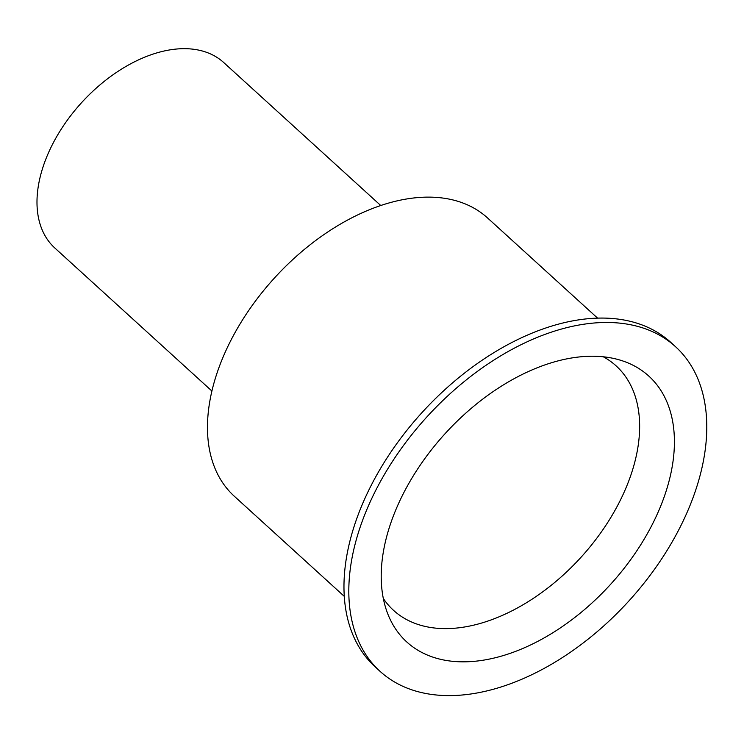 <?xml version="1.0" encoding="UTF-8"?>
<svg xmlns="http://www.w3.org/2000/svg" width="744" height="744" viewBox="0 0 744 744"><rect width="100%" height="100%" fill="white"/><g stroke="black" fill="none" stroke-linecap="round" stroke-linejoin="round"><path stroke-width="1.12" d="M211.891 391.019L54.833 248.012A125.42 78.074 -47.7 0 1 41.162 173.157A125.42 78.074 -47.7 0 1 199.262 50.239A125.42 78.074 -47.7 0 1 223.712 62.533L380.77 205.539M603.337 356.804A165.317 102.914 -47.7 0 1 634.139 464.544A165.317 102.914 -47.7 0 1 515.666 608.908A165.317 102.914 -47.7 0 1 383.309 598.464M668.428 483.405A179.769 111.907 -47.7 0 1 529.207 645.606A179.769 111.907 -47.7 0 1 388.005 614.451A179.769 111.907 -47.7 0 1 445.061 433.696A179.769 111.907 -47.7 0 1 619.696 359.984A179.769 111.907 -47.7 0 1 668.428 483.405M356.125 540.321A219.489 136.636 132.3 0 0 380.044 671.33A219.489 136.636 132.3 0 0 628.838 601.022A219.489 136.636 132.3 0 0 675.571 346.741A219.489 136.636 132.3 0 0 499.921 356.329A219.489 136.636 132.3 0 0 356.125 540.321M675.571 346.741L670.735 342.333A219.489 136.636 132.3 0 0 495.086 351.921A219.489 136.636 132.3 0 0 351.28 535.922A219.489 136.636 132.3 0 0 375.199 666.922L380.044 671.33M344.277 596.353L234.221 496.155A188.13 117.115 -47.7 0 1 274.276 278.2A188.13 117.115 -47.7 0 1 487.534 217.936L597.59 318.134"/></g></svg>
